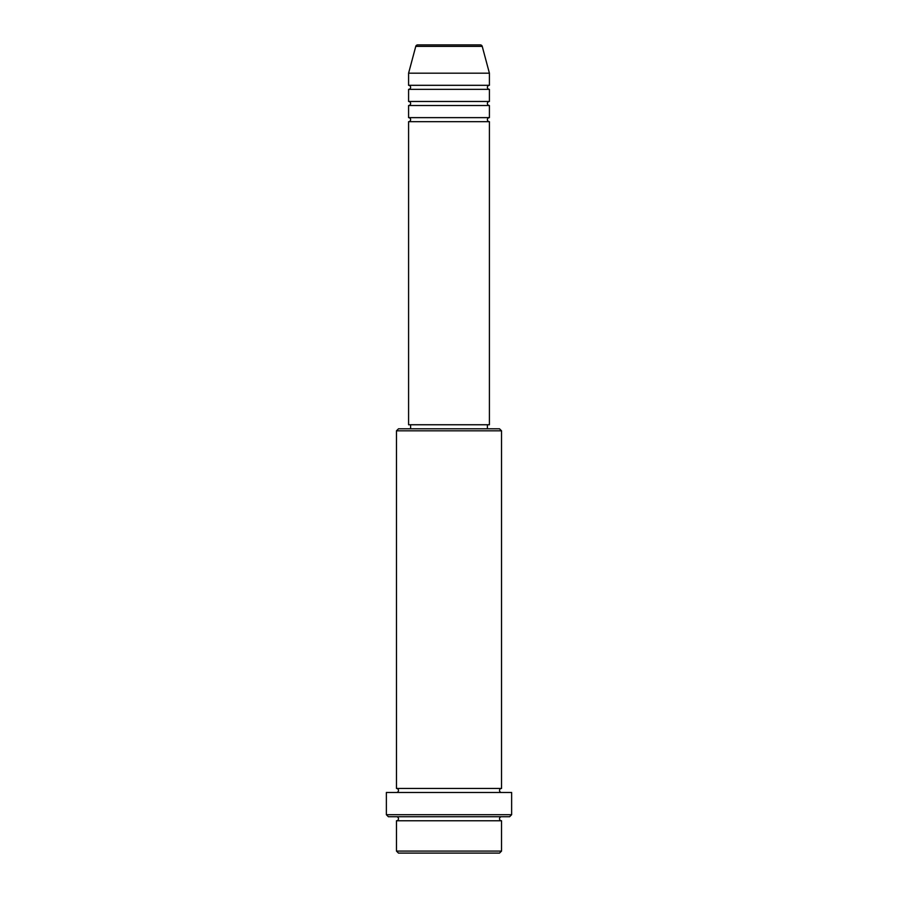 <?xml version="1.0" encoding="UTF-8"?>
<svg xmlns="http://www.w3.org/2000/svg" width="898" height="898" viewBox="0 0 898 898"><rect width="100%" height="100%" fill="white"/><g stroke="black" fill="none" stroke-linecap="round" stroke-linejoin="round"><path stroke-width="1.35" d="M480.284 44.9L417.716 44.9L480.284 44.9A2.021 2.021 0 0 1 482.237 46.393L489.41 73.187L408.59 73.187L408.59 85.31A2.021 2.021 0 0 1 410.611 87.331A2.021 2.021 0 0 1 408.59 89.351L408.59 101.474A2.021 2.021 0 0 1 410.611 103.495A2.021 2.021 0 0 1 408.59 105.515L408.59 117.638A2.021 2.021 0 0 1 410.611 119.659A2.021 2.021 0 0 1 408.59 121.679L408.59 424.754L489.41 424.754L489.41 121.679L408.59 121.679M417.716 44.9A2.021 2.021 0 0 0 415.763 46.393L408.59 73.187M489.41 73.187L489.41 85.31A2.021 2.021 0 0 0 487.389 87.331A2.021 2.021 0 0 0 489.41 89.351L489.41 101.474A2.021 2.021 0 0 0 487.389 103.495A2.021 2.021 0 0 0 489.41 105.515L489.41 117.638A2.021 2.021 0 0 0 487.389 119.659A2.021 2.021 0 0 0 489.41 121.679M499.513 853.1L398.488 853.1L396.467 851.08L501.533 851.08L499.513 853.1M396.467 430.816L398.488 428.795L499.513 428.795L501.533 430.816L396.467 430.816L396.467 788.444A2.021 2.021 0 0 1 398.488 790.465A2.021 2.021 0 0 1 396.467 792.485M509.615 816.731L388.385 816.731L386.365 814.711L511.636 814.711L509.615 816.731M396.467 816.731A2.021 2.021 0 0 1 398.488 818.751A2.021 2.021 0 0 1 396.467 820.772L396.467 851.08M501.533 816.731A2.021 2.021 0 0 0 499.513 818.751A2.021 2.021 0 0 0 501.533 820.772L396.467 820.772M501.533 430.816L501.533 788.444A2.021 2.021 0 0 0 499.513 790.465A2.021 2.021 0 0 0 501.533 792.485M489.41 105.515L408.59 105.515M489.41 117.638L408.59 117.638M410.611 424.754L410.611 428.795M487.389 424.754L487.389 428.795M501.533 788.444L396.467 788.444M511.636 814.711L511.636 792.485L386.365 792.485L386.365 814.711M501.533 820.772L501.533 851.08M489.41 85.31L408.59 85.31M489.41 89.351L408.59 89.351M489.41 101.474L408.59 101.474M482.237 46.393L415.763 46.393"/></g></svg>
